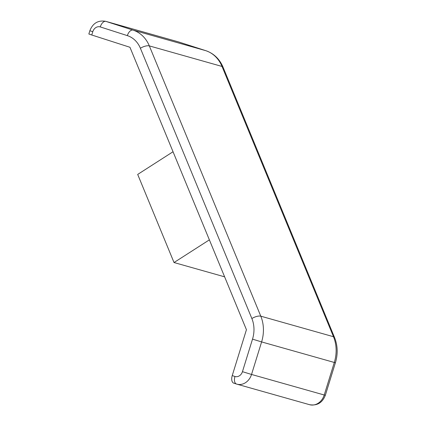 <?xml version="1.0" encoding="UTF-8"?>
<svg xmlns="http://www.w3.org/2000/svg" width="426" height="426" viewBox="0 0 426 426"><rect width="100%" height="100%" fill="white"/><g stroke="black" fill="none" stroke-linecap="round" stroke-linejoin="round"><path stroke-width="0.64" d="M91.766 35.001L129.951 47.275L246.436 329.719L232.234 375.599L234.96 376.477A6.864 5.73 -74.2 0 0 242.447 371.674L252.517 339.139A27.445 22.913 105.8 0 0 251.867 318.547L140.399 48.266A27.445 22.913 105.8 0 0 127.347 35.63L100.264 26.923A6.864 5.73 -74.2 0 0 92.783 31.726L91.766 35.001L88.848 34L89.859 30.725L92.783 31.726M236.43 384.012L233.842 383.182A6.864 3.775 -72.2 0 1 233.773 383.16A6.864 3.775 -72.2 0 1 232.234 375.599M224.624 276.836L174.026 262.538L137.689 174.426L173.036 151.747M174.026 262.538L209.374 239.859M242.447 371.674L251.537 374.454A13.723 11.459 105.8 0 1 236.893 384.156L309.595 404.7A13.723 11.459 -74.2 0 0 324.234 394.998L334.309 362.462L261.607 341.918L251.537 374.454L324.234 394.998L325.336 395.275L335.406 362.739L334.309 362.462A34.309 28.643 105.8 0 0 333.494 336.721L222.021 66.445L149.324 45.896L260.792 316.177L333.494 336.721A6.864 2.588 -22.4 0 1 334.543 337.504L223.075 67.223A6.864 2.588 157.6 0 0 222.021 66.445A34.309 28.643 105.8 0 0 205.71 50.646L178.627 41.945L105.93 21.396L133.008 30.102L205.71 50.646A6.864 3.775 -72.2 0 1 205.779 50.667L178.696 41.966A6.864 3.775 107.8 0 0 178.627 41.945A13.723 11.459 -74.2 0 0 178.302 41.844L105.605 21.3A13.723 11.459 105.8 0 1 105.93 21.396A6.864 3.775 107.8 0 0 100.264 26.923M234.96 376.477A6.864 3.775 107.8 0 0 236.499 384.034L236.893 384.156A13.723 11.459 105.8 0 1 236.568 384.055A6.864 3.775 107.8 0 1 236.499 384.034L233.773 383.16M251.867 318.547A6.864 2.588 -22.4 0 1 260.792 316.177A34.309 28.643 105.8 0 1 261.607 341.918L252.517 339.139M127.347 35.63A6.864 3.775 -72.2 0 1 133.008 30.102A34.309 28.643 105.8 0 1 149.324 45.896A6.864 2.588 157.6 0 0 140.399 48.266M178.766 41.988A6.864 3.775 107.8 0 0 178.696 41.966L178.302 41.844M105.605 21.3C98.06 20.075 92.815 23.217 89.859 30.725M309.595 404.7C317.136 405.925 322.381 402.783 325.336 395.275M205.779 50.667C213.783 53.436 219.55 58.953 223.075 67.223M334.543 337.504C337.733 345.577 338.02 353.985 335.406 362.739"/></g></svg>
